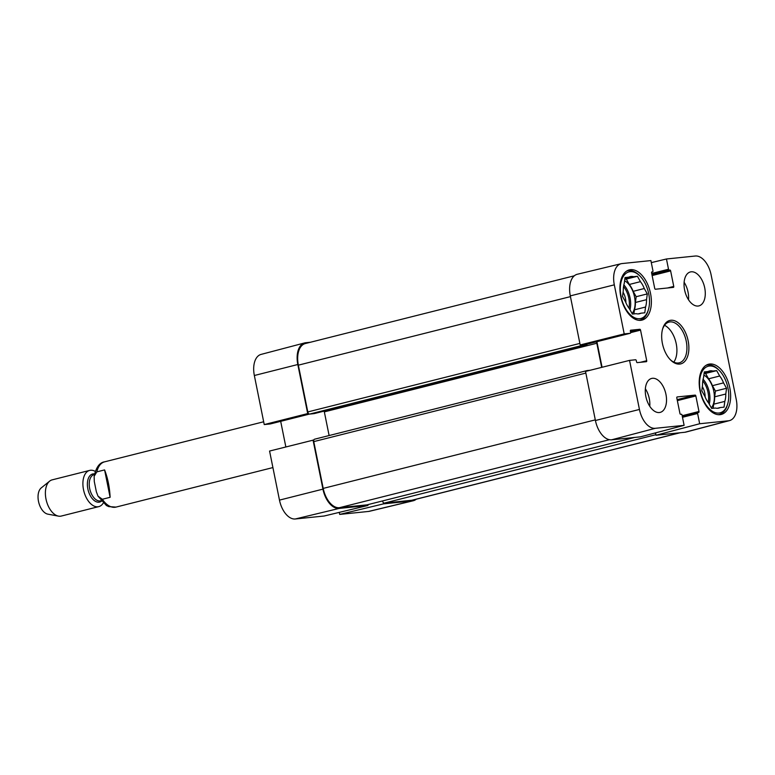 <?xml version="1.0" encoding="UTF-8"?>
<svg xmlns="http://www.w3.org/2000/svg" width="775" height="775" viewBox="0 0 775 775"><rect width="100%" height="100%" fill="white"/><g stroke="black" fill="none" stroke-linecap="round" stroke-linejoin="round"><path stroke-width="1.16" d="M655.282 428.313A20.518 11.77 -104.1 0 1 639.443 409.452L629.542 360.385L585.522 371.428L595.423 420.505A21.003 12.051 75.9 0 0 611.63 439.803L640.46 436.838L684.112 425.349L655.282 428.313L611.63 439.803M651.3 262.628L666.452 258.986L695.282 256.021A20.518 11.77 -104.1 0 1 711.121 274.883L736.25 399.493A20.518 11.77 -104.1 0 1 729.537 420.593A20.518 11.77 -104.1 0 1 728.5 420.786L699.67 423.751L656.018 435.24L684.858 432.266A21.003 12.051 75.9 0 0 685.914 432.082L729.537 420.593M621.163 263.703L577.307 274.263A21.003 12.051 75.9 0 0 570.293 295.885L580.184 344.952L624.204 333.909L614.313 284.842A20.518 11.77 -104.1 0 1 621.163 263.703A20.518 11.77 -104.1 0 1 622.063 263.558L650.893 260.584L652.957 270.843A0.93 0.533 75.9 0 1 652.608 271.812L651.94 271.88A0.93 0.533 -104.1 0 0 651.581 272.848L654.71 288.368A0.93 0.533 -104.1 0 0 655.437 289.23L673.407 287.38A0.93 0.533 -104.1 0 1 673.407 287.38A0.93 0.533 -104.1 0 0 673.756 286.411L670.627 270.892A0.93 0.533 -104.1 0 0 669.91 270.039L669.242 270.107A0.93 0.533 75.9 0 1 668.515 269.245L666.452 258.986M684.112 425.349L682.048 415.09A0.93 0.533 75.9 0 0 681.322 414.238L680.653 414.305A0.93 0.533 -104.1 0 1 679.937 413.443L676.808 397.924A0.93 0.533 -104.1 0 1 677.156 396.955L695.127 395.105A0.93 0.533 -104.1 0 1 695.843 395.967L698.982 411.486A0.93 0.533 -104.1 0 1 698.624 412.455L697.955 412.523A0.93 0.533 75.9 0 0 697.607 413.492L699.67 423.751M656.018 435.24L655.543 432.867M624.204 333.909L630.23 333.289A0.93 0.533 75.9 0 0 630.588 332.32L630.356 331.177A0.93 0.533 -104.1 0 1 630.705 330.208L639.83 329.278A0.93 0.533 -104.1 0 1 640.547 330.131L646.718 360.714A0.93 0.533 -104.1 0 1 646.36 361.683L637.244 362.623A0.93 0.533 -104.1 0 1 636.527 361.76L636.294 360.627A0.93 0.533 75.9 0 0 635.568 359.765L629.542 360.385M586.578 344.284A0.93 0.533 -104.1 0 1 586.491 344.303L580.184 344.952M602.068 367.282L596.915 341.688M673.804 362.109A21.003 12.051 75.9 0 0 676.226 343.732A21.003 12.051 75.9 0 0 664.533 325.306M684.606 289.957A17.505 10.036 -104.1 0 1 690.389 271.948A17.505 10.036 -104.1 0 1 704.398 286.469A17.505 10.036 -104.1 0 1 698.934 305.892A17.505 10.036 -104.1 0 1 684.606 289.957M645.846 396.451A17.505 10.036 -104.1 0 1 651.63 378.442A17.505 10.036 -104.1 0 1 665.638 392.964A17.505 10.036 -104.1 0 1 660.174 412.387A17.505 10.036 -104.1 0 1 645.846 396.451M620.765 296.525A25.904 14.861 -104.1 0 1 629.329 269.874A25.904 14.861 -104.1 0 1 650.06 291.361A25.904 14.861 -104.1 0 1 641.981 320.114A25.904 14.861 -104.1 0 1 620.765 296.525M700.028 390.881A25.904 14.861 -104.1 0 1 708.583 364.231A25.904 14.861 -104.1 0 1 729.323 385.718A25.904 14.861 -104.1 0 1 721.234 414.46A25.904 14.861 -104.1 0 1 700.028 390.881M688.152 340.845A22.407 12.855 75.9 0 0 675.626 321.17A22.407 12.855 75.9 0 0 662.644 328.862A22.407 12.855 75.9 0 0 670.462 359.871A22.407 12.855 75.9 0 0 684.751 361.441A22.407 12.855 75.9 0 0 688.152 340.845M662.489 329.433A21.003 12.051 -104.1 0 1 669.038 322.08A21.003 12.051 -104.1 0 1 686.243 341.203A21.003 12.051 -104.1 0 1 679.297 362.816A21.003 12.051 -104.1 0 1 670.046 359.445M649.77 406.274A17.505 10.036 75.9 0 0 645.352 388.759M688.529 299.78A17.505 10.036 75.9 0 0 684.112 282.265M648.472 309.457A24.035 13.785 -104.1 0 1 629.562 314.001A24.035 13.785 -104.1 0 1 621.288 281.141A24.035 13.785 -104.1 0 1 640.082 276.181A24.035 13.785 -104.1 0 1 648.723 293.754A24.035 13.785 -104.1 0 1 648.472 309.457L648.142 310.572A25.439 14.589 -104.1 0 1 640.014 320.123A25.439 14.589 -104.1 0 1 638.92 320.327M626.529 271.134A25.439 14.589 -104.1 0 1 627.585 270.795A25.439 14.589 -104.1 0 1 639.278 275.358L640.082 276.181M628.816 277.169A19.133 10.976 -104.1 0 1 630.24 276.617A19.133 10.976 -104.1 0 1 633.64 276.675L637.428 276.278L640.441 281.654A19.133 10.976 -104.1 0 1 644.287 288.523L647.299 293.899L646.534 299.673L635.413 302.473A19.133 10.976 -104.1 0 1 634.434 309.835L645.556 307.036L644.79 312.8L641.002 313.187A19.133 10.976 -104.1 0 1 639.588 313.73A19.133 10.976 -104.1 0 1 636.178 313.681L632.4 314.069L629.387 308.692A19.133 10.976 -104.1 0 1 625.541 301.833L622.519 296.447L623.294 290.683A19.133 10.976 -104.1 0 1 624.272 283.321L625.038 277.557L628.816 277.169L624.96 278.138M646.534 299.673A19.133 10.976 -104.1 0 1 645.556 307.036M635.413 302.473L636.178 296.709L633.165 291.332L644.287 288.523M640.441 281.654L629.319 284.464A19.133 10.976 -104.1 0 1 633.165 291.332M629.319 284.464L626.307 279.087L624.815 279.233M633.892 313.923L634.434 309.835M624.611 280.753A18.668 10.714 -104.1 0 1 634.522 296.873A18.668 10.714 -104.1 0 1 632.109 313.546M641.002 313.187L638.077 313.923M624.863 278.884L633.64 276.675M637.428 276.278L626.307 279.087M647.299 293.899L636.178 296.709M625.88 302.667A11.983 6.878 75.9 0 0 623.081 292.291M727.725 403.814A24.035 13.785 -104.1 0 1 708.825 408.347A24.035 13.785 -104.1 0 1 700.542 375.488A24.035 13.785 -104.1 0 1 719.345 370.537A24.035 13.785 -104.1 0 1 727.977 388.11A24.035 13.785 -104.1 0 1 727.725 403.814L727.405 404.918A25.439 14.589 -104.1 0 1 719.268 414.48A25.439 14.589 -104.1 0 1 718.173 414.683M705.792 365.49A25.439 14.589 -104.1 0 1 706.839 365.141A25.439 14.589 -104.1 0 1 718.532 369.714L719.345 370.537M708.069 371.525A19.133 10.976 -104.1 0 1 709.493 370.973A19.133 10.976 -104.1 0 1 712.903 371.022L716.681 370.634L719.694 376.011A19.133 10.976 -104.1 0 1 723.54 382.879L726.553 388.256L725.788 394.02L714.666 396.829A19.133 10.976 -104.1 0 1 713.688 404.192L724.809 401.392L724.044 407.156L720.266 407.543A19.133 10.976 -104.1 0 1 718.842 408.086A19.133 10.976 -104.1 0 1 715.432 408.037L711.653 408.425L708.641 403.048A19.133 10.976 -104.1 0 1 704.795 396.18L701.782 390.803L702.547 385.039A19.133 10.976 -104.1 0 1 703.526 377.677L704.291 371.913L708.069 371.525L704.213 372.494M725.788 394.02A19.133 10.976 -104.1 0 1 724.809 401.392M714.666 396.829L715.432 391.055L712.419 385.679L723.54 382.879M719.694 376.011L708.573 378.81A19.133 10.976 -104.1 0 1 712.419 385.679M708.573 378.81L705.56 373.434L704.068 373.589M713.145 408.27L713.688 404.192M703.865 375.1A18.668 10.714 -104.1 0 1 713.775 391.23A18.668 10.714 -104.1 0 1 711.363 407.902M720.266 407.543L717.33 408.28M704.117 373.24L712.903 371.022M716.681 370.634L705.56 373.434M726.553 388.256L715.432 391.055M705.134 397.013A11.983 6.878 75.9 0 0 702.334 386.647M313.827 439.977L269.574 451.05L279.475 500.117A20.518 11.77 75.9 0 0 295.314 518.979L324.144 516.014L367.98 505.465L339.15 508.429A21.003 12.051 -104.1 0 1 322.942 489.132L313.042 440.055M367.98 505.465L367.825 504.651M383.267 502.529L383.538 503.866L339.702 514.416L368.532 511.442A20.518 11.77 75.9 0 0 369.433 511.297L413.288 500.737A21.003 12.051 -104.1 0 1 412.377 500.902L383.538 503.866M416.282 499.207A21.003 12.051 -104.1 0 1 413.288 500.737M270.262 423.954L309.428 414.092L270.31 423.944A0.93 0.533 -104.1 0 1 270.262 423.954L264.236 424.574L307.704 413.579L297.813 364.512A21.003 12.051 -104.1 0 1 304.682 342.918A21.003 12.051 -104.1 0 1 305.738 342.734L310.465 342.24M307.704 413.579L308.489 413.501M285.849 446.933L280.686 421.329M304.682 342.918L261.059 354.407A20.518 11.77 75.9 0 0 254.345 375.507L264.236 424.574M339.702 514.416L339.285 512.372M382.54 500.95A2.335 1.337 75.9 0 0 384.342 503.082L411.835 500.253A21.003 12.051 75.9 0 0 412.823 500.078L680.121 432.76M586.917 370.624L314.65 439.192A2.335 1.337 75.9 0 0 314.543 439.212A2.335 1.337 75.9 0 0 313.768 441.614L323.204 488.405A21.003 12.051 75.9 0 0 339.411 507.703L366.904 504.874A2.335 1.337 75.9 0 0 367.021 504.854A2.335 1.337 75.9 0 0 367.127 504.825M324.105 411.118A2.335 1.337 -104.1 0 1 324.338 411.874L329.113 435.54M574.314 275.793L305.292 343.548A21.003 12.051 75.9 0 0 298.356 365.161L307.791 411.942A2.335 1.337 75.9 0 0 309.583 414.092L314.146 413.618A0.93 0.533 75.9 0 0 314.233 413.598L586.675 344.982A0.93 0.533 -104.1 0 1 586.627 344.991L582.064 345.456A2.335 1.337 -104.1 0 1 580.969 344.875M655.747 433.903A2.335 1.337 -104.1 0 1 655.204 432.954M586.365 371.225A2.335 1.337 -104.1 0 1 587.024 370.586A2.335 1.337 -104.1 0 1 587.13 370.566L590.24 370.247M601.681 367.379L596.818 343.248A2.335 1.337 75.9 0 0 596.237 341.853M587.004 344.177A0.93 0.533 -104.1 0 1 586.675 344.982M104.596 469.912C107.793 478.175 109.633 487.301 110.118 497.308L102.339 499.265L97.989 496.145L96.342 491.728L94.298 481.556L94.133 476.305L96.817 471.878L104.596 469.912L110.118 497.308M95.238 471.384A18.668 10.714 75.9 0 0 89.677 470.406L52.167 479.861A18.668 10.714 75.9 0 0 49.668 481.12L41.249 487.901A13.998 8.031 75.9 0 0 38.75 502.491A13.998 8.031 75.9 0 0 47.856 514.154L58.483 516.131A18.668 10.714 75.9 0 0 61.283 516.063L98.793 506.618A18.668 10.714 75.9 0 0 103.23 503.12M49.668 481.12A18.668 10.714 75.9 0 0 46.335 500.573A18.668 10.714 75.9 0 0 58.483 516.131M89.677 470.406A18.668 10.714 75.9 0 0 83.845 491.127A18.668 10.714 75.9 0 0 98.793 506.618M595.423 420.505L639.443 409.452M684.858 432.266L728.5 420.786M570.293 295.885L614.313 284.842M651.707 273.478L668.515 269.245M652.133 275.551L670.627 270.892M667.507 287.99L673.756 286.411M651.93 274.563L669.91 270.039M651.911 274.466L669.242 270.107M651.688 272.044L652.608 271.812M682.494 417.299L697.607 413.492M682.32 416.456L697.868 412.542L682.32 416.456M682.174 415.72L698.982 411.486M677.35 400.627L695.843 395.967M677.147 399.638L695.127 395.105M630.453 331.632L639.83 329.278M586.491 344.303L630.23 333.289M640.46 362.293L646.718 360.714M630.618 332.63L640.547 330.131M623.846 284.861A18.668 10.714 -104.1 0 1 630.065 297.997A18.668 10.714 -104.1 0 1 629.988 309.767M623.536 286.527A17.738 10.172 -104.1 0 1 628.796 298.239A17.738 10.172 -104.1 0 1 628.99 308.179M703.109 379.217A18.668 10.714 -104.1 0 1 709.328 392.353A18.668 10.714 -104.1 0 1 709.241 404.124M702.799 380.883A17.738 10.172 -104.1 0 1 708.05 392.596A17.738 10.172 -104.1 0 1 708.253 402.535M297.813 364.512L254.345 375.507M339.15 508.429L295.314 518.979M322.942 489.132L279.475 500.117M412.377 500.902L368.532 511.442M679.627 432.808L411.835 500.253M655.912 434.688L384.342 503.082M634.696 437.429L366.904 504.874M609.431 439.696L339.411 507.703M595.297 419.876L323.204 488.405M585.861 373.085L313.768 441.614M596.818 343.248L324.338 411.874M586.627 344.991L314.146 413.618M582.064 345.456L309.583 414.092M579.874 343.412L307.791 411.942M570.439 296.631L298.356 365.161M102.339 499.265A23.337 13.388 75.9 0 0 116.008 507.092L272.907 467.577M94.133 476.305C96.081 467.354 99.578 462.53 104.606 461.832A23.337 13.388 75.9 0 0 96.817 471.878M94.531 473.903A14.473 8.302 75.9 0 0 88.108 490.052A14.473 8.302 75.9 0 0 101.418 501.241M94.414 474.513L94.133 474.581A13.533 7.769 75.9 0 0 89.91 489.606A13.533 7.769 75.9 0 0 100.75 500.834L101.021 500.766M651.678 272.054L652.657 271.802M586.53 344.303L630.278 333.279M627.585 270.795L626.713 271.008M640.014 320.123L639.143 320.346M706.839 365.141L705.977 365.364M719.268 414.48L718.396 414.702M367.021 504.854L634.754 437.42M314.543 439.212L587.024 370.586M104.606 461.832L263.674 421.774M97.989 496.136L106.407 505.503L108.723 506.608L116.008 507.092"/></g></svg>
